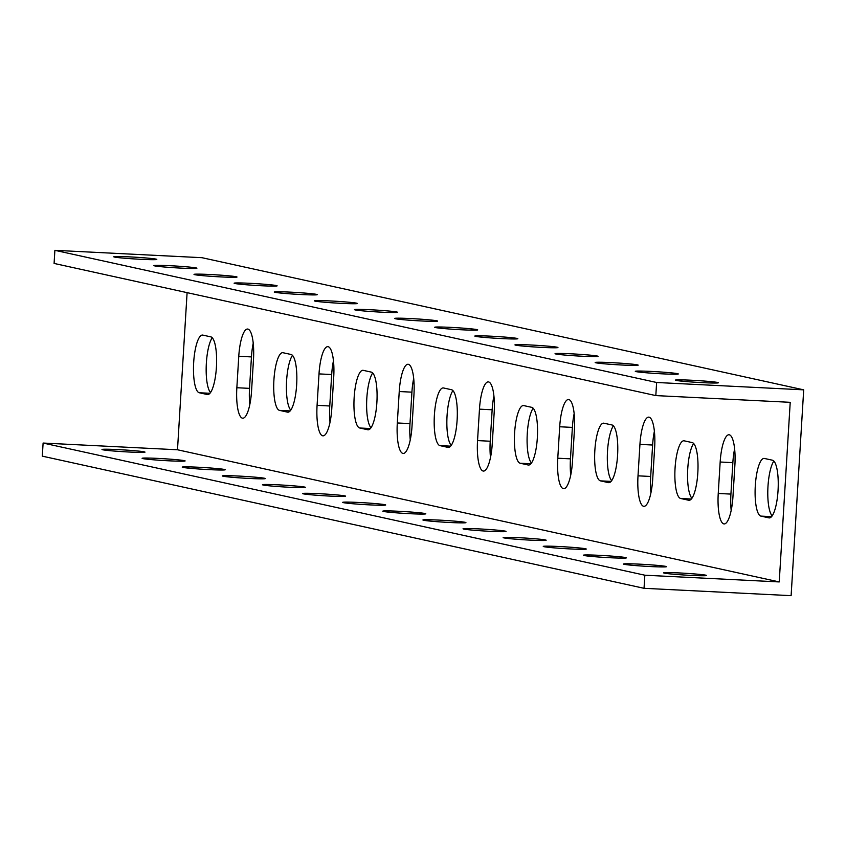 <?xml version="1.0" encoding="UTF-8"?>
<svg xmlns="http://www.w3.org/2000/svg" width="846" height="846" viewBox="0 0 846 846"><rect width="100%" height="100%" fill="white"/><g stroke="black" fill="none" stroke-linecap="round" stroke-linejoin="round"><path stroke-width="1.27" d="M54.884 250.331L54.091 263.434L655.819 395.59L790.217 402.315L779.229 581.932L644.842 575.206L43.104 443.05L42.3 456.153L644.039 588.308L791.116 595.669L803.7 389.847L201.961 257.692L54.884 250.331L656.623 382.487L803.7 389.847M773.847 461.081A28.901 7.434 -87.1 0 0 767.83 489.739A28.901 7.434 -87.1 0 0 772.176 515.87M693.614 443.463A28.901 7.434 -87.1 0 0 687.597 472.11A28.901 7.434 -87.1 0 0 691.943 498.252M613.382 425.845A28.901 7.434 -87.1 0 0 607.365 454.492A28.901 7.434 -87.1 0 0 611.711 480.634M533.149 408.216A28.901 7.434 -87.1 0 0 527.132 436.864A28.901 7.434 -87.1 0 0 531.489 463.005M452.917 390.598A28.901 7.434 -87.1 0 0 446.9 419.246A28.901 7.434 -87.1 0 0 451.256 445.387M372.684 372.98A28.901 7.434 -87.1 0 0 366.667 401.628A28.901 7.434 -87.1 0 0 371.024 427.769M292.462 355.352A28.901 7.434 -87.1 0 0 286.445 383.999A28.901 7.434 -87.1 0 0 290.791 410.141M212.23 337.734A28.901 7.434 -87.1 0 0 206.213 366.381A28.901 7.434 -87.1 0 0 210.559 392.523M253.218 343.201A28.901 7.434 -87.1 0 0 251.452 356.917L249.528 388.367A28.901 7.434 -87.1 0 0 249.792 404.674M333.451 360.819A28.901 7.434 -87.1 0 0 331.685 374.535L329.76 405.985A28.901 7.434 -87.1 0 0 330.025 422.302M413.683 378.437A28.901 7.434 -87.1 0 0 411.917 392.163L409.993 423.603A28.901 7.434 -87.1 0 0 410.257 439.92M493.916 396.065A28.901 7.434 -87.1 0 0 492.15 409.781L490.225 441.231A28.901 7.434 -87.1 0 0 490.49 457.538M574.148 413.683A28.901 7.434 -87.1 0 0 572.382 427.399L570.458 458.849A28.901 7.434 -87.1 0 0 570.722 475.166M654.381 431.312A28.901 7.434 -87.1 0 0 652.615 445.028L650.69 476.467A28.901 7.434 -87.1 0 0 650.955 492.784M734.614 448.93A28.901 7.434 -87.1 0 0 732.848 462.646L730.923 494.096A28.901 7.434 -87.1 0 0 731.187 510.402M717.704 382.487A21.552 0.899 -176.5 0 1 718.413 382.762A21.552 0.899 -176.5 0 1 696.85 382.339A21.552 0.899 -176.5 0 1 675.394 380.129A21.552 0.899 -176.5 0 1 694.164 380.383A21.552 0.899 -176.5 0 1 717.704 382.487M677.583 373.678A21.552 0.899 -176.5 0 1 678.302 373.953A21.552 0.899 -176.5 0 1 656.739 373.53A21.552 0.899 -176.5 0 1 635.283 371.32A21.552 0.899 -176.5 0 1 654.053 371.574A21.552 0.899 -176.5 0 1 677.583 373.678M637.472 364.869A21.552 0.899 -176.5 0 1 638.18 365.144A21.552 0.899 -176.5 0 1 616.618 364.721A21.552 0.899 -176.5 0 1 595.172 362.511A21.552 0.899 -176.5 0 1 613.942 362.765A21.552 0.899 -176.5 0 1 637.472 364.869M597.35 356.05A21.552 0.899 -176.5 0 1 598.069 356.325A21.552 0.899 -176.5 0 1 576.507 355.912A21.552 0.899 -176.5 0 1 555.05 353.702A21.552 0.899 -176.5 0 1 573.821 353.956A21.552 0.899 -176.5 0 1 597.35 356.05M557.239 347.241A21.552 0.899 -176.5 0 1 557.948 347.516A21.552 0.899 -176.5 0 1 536.385 347.093A21.552 0.899 -176.5 0 1 514.939 344.882A21.552 0.899 -176.5 0 1 533.71 345.147A21.552 0.899 -176.5 0 1 557.239 347.241M517.128 338.432A21.552 0.899 -176.5 0 1 517.837 338.707A21.552 0.899 -176.5 0 1 496.274 338.284A21.552 0.899 -176.5 0 1 474.818 336.074A21.552 0.899 -176.5 0 1 493.588 336.327A21.552 0.899 -176.5 0 1 517.128 338.432M477.007 329.623A21.552 0.899 -176.5 0 1 477.715 329.898A21.552 0.899 -176.5 0 1 456.153 329.475A21.552 0.899 -176.5 0 1 434.707 327.265A21.552 0.899 -176.5 0 1 453.477 327.518A21.552 0.899 -176.5 0 1 477.007 329.623M436.896 320.814A21.552 0.899 -176.5 0 1 437.604 321.089A21.552 0.899 -176.5 0 1 416.042 320.666A21.552 0.899 -176.5 0 1 394.585 318.456A21.552 0.899 -176.5 0 1 413.356 318.709A21.552 0.899 -176.5 0 1 436.896 320.814M396.774 311.994A21.552 0.899 -176.5 0 1 397.483 312.269A21.552 0.899 -176.5 0 1 375.92 311.857A21.552 0.899 -176.5 0 1 354.474 309.647A21.552 0.899 -176.5 0 1 373.245 309.9A21.552 0.899 -176.5 0 1 396.774 311.994M356.663 303.185A21.552 0.899 -176.5 0 1 357.372 303.46A21.552 0.899 -176.5 0 1 335.809 303.048A21.552 0.899 -176.5 0 1 314.352 300.838A21.552 0.899 -176.5 0 1 333.123 301.091A21.552 0.899 -176.5 0 1 356.663 303.185M316.541 294.376A21.552 0.899 -176.5 0 1 317.25 294.651A21.552 0.899 -176.5 0 1 295.688 294.228A21.552 0.899 -176.5 0 1 274.241 292.018A21.552 0.899 -176.5 0 1 293.012 292.282A21.552 0.899 -176.5 0 1 316.541 294.376M276.43 285.567A21.552 0.899 -176.5 0 1 277.139 285.842A21.552 0.899 -176.5 0 1 255.577 285.419A21.552 0.899 -176.5 0 1 234.12 283.209A21.552 0.899 -176.5 0 1 252.891 283.463A21.552 0.899 -176.5 0 1 276.43 285.567M236.309 276.758A21.552 0.899 -176.5 0 1 237.028 277.033A21.552 0.899 -176.5 0 1 215.466 276.61A21.552 0.899 -176.5 0 1 194.009 274.4A21.552 0.899 -176.5 0 1 212.78 274.654A21.552 0.899 -176.5 0 1 236.309 276.758M196.198 267.949A21.552 0.899 -176.5 0 1 196.906 268.224A21.552 0.899 -176.5 0 1 175.344 267.801A21.552 0.899 -176.5 0 1 153.898 265.591A21.552 0.899 -176.5 0 1 172.658 265.845A21.552 0.899 -176.5 0 1 196.198 267.949M156.076 259.13A21.552 0.899 -176.5 0 1 156.796 259.405A21.552 0.899 -176.5 0 1 135.233 258.992A21.552 0.899 -176.5 0 1 113.776 256.782A21.552 0.899 -176.5 0 1 132.547 257.036A21.552 0.899 -176.5 0 1 156.076 259.13M779.229 581.932L177.491 449.776L187.103 292.642M772.451 460.213A28.901 7.434 92.9 0 1 778.077 490.035A28.901 7.434 92.9 0 1 769.236 517.911A28.901 7.434 92.9 0 1 768.919 517.868L760.903 516.102A28.901 7.434 92.9 0 1 755.267 486.291A28.901 7.434 92.9 0 1 764.107 458.416A28.901 7.434 92.9 0 1 764.424 458.458L772.451 460.213M692.218 442.595A28.901 7.434 92.9 0 1 697.844 472.417A28.901 7.434 92.9 0 1 689.004 500.293A28.901 7.434 92.9 0 1 688.686 500.25L680.67 498.484A28.901 7.434 92.9 0 1 675.034 468.663A28.901 7.434 92.9 0 1 683.875 440.787A28.901 7.434 92.9 0 1 684.192 440.829L692.218 442.595M611.986 424.978A28.901 7.434 92.9 0 1 617.612 454.788A28.901 7.434 92.9 0 1 608.782 482.664A28.901 7.434 92.9 0 1 608.454 482.622L600.438 480.866A28.901 7.434 92.9 0 1 594.812 451.045A28.901 7.434 92.9 0 1 603.642 423.169A28.901 7.434 92.9 0 1 603.959 423.212L611.986 424.978M531.753 407.349A28.901 7.434 92.9 0 1 537.379 437.171A28.901 7.434 92.9 0 1 528.549 465.046A28.901 7.434 92.9 0 1 528.221 465.004L520.205 463.238A28.901 7.434 92.9 0 1 514.58 433.427A28.901 7.434 92.9 0 1 523.41 405.551A28.901 7.434 92.9 0 1 523.727 405.594L531.753 407.349M451.521 389.731A28.901 7.434 92.9 0 1 457.147 419.553A28.901 7.434 92.9 0 1 448.317 447.428A28.901 7.434 92.9 0 1 447.999 447.386L439.973 445.62A28.901 7.434 92.9 0 1 434.347 415.798A28.901 7.434 92.9 0 1 443.177 387.923A28.901 7.434 92.9 0 1 443.494 387.965L451.521 389.731M371.288 372.113A28.901 7.434 92.9 0 1 376.914 401.924A28.901 7.434 92.9 0 1 368.084 429.8A28.901 7.434 92.9 0 1 367.767 429.757L359.74 428.002A28.901 7.434 92.9 0 1 354.114 398.18A28.901 7.434 92.9 0 1 362.945 370.305A28.901 7.434 92.9 0 1 363.262 370.347L371.288 372.113M291.056 354.485A28.901 7.434 92.9 0 1 296.682 384.306A28.901 7.434 92.9 0 1 287.852 412.182A28.901 7.434 92.9 0 1 287.534 412.139L279.508 410.373A28.901 7.434 92.9 0 1 273.882 380.552A28.901 7.434 92.9 0 1 282.712 352.676A28.901 7.434 92.9 0 1 283.029 352.729L291.056 354.485M210.823 336.867A28.901 7.434 92.9 0 1 216.449 366.688A28.901 7.434 92.9 0 1 207.619 394.564A28.901 7.434 92.9 0 1 207.302 394.522L199.275 392.756A28.901 7.434 92.9 0 1 193.649 362.934A28.901 7.434 92.9 0 1 202.48 335.058A28.901 7.434 92.9 0 1 202.807 335.101L210.823 336.867M251.558 390.958A28.901 7.434 92.9 0 1 242.76 418.21A28.901 7.434 92.9 0 1 236.848 387.732L238.773 356.282A28.901 7.434 92.9 0 1 247.571 329.031A28.901 7.434 92.9 0 1 253.483 359.508L251.558 390.958M331.791 408.576A28.901 7.434 92.9 0 1 322.992 435.838A28.901 7.434 92.9 0 1 317.081 405.35L319.005 373.9A28.901 7.434 92.9 0 1 327.804 346.649A28.901 7.434 92.9 0 1 333.715 377.136L331.791 408.576M412.023 426.204A28.901 7.434 92.9 0 1 403.225 453.456A28.901 7.434 92.9 0 1 397.313 422.968L399.238 391.529A28.901 7.434 92.9 0 1 408.036 364.266A28.901 7.434 92.9 0 1 413.948 394.754L412.023 426.204M492.256 443.822A28.901 7.434 92.9 0 1 483.457 471.074A28.901 7.434 92.9 0 1 477.546 440.597L479.471 409.147A28.901 7.434 92.9 0 1 488.269 381.895A28.901 7.434 92.9 0 1 494.18 412.383L492.256 443.822M572.488 461.451A28.901 7.434 92.9 0 1 563.69 488.702A28.901 7.434 92.9 0 1 557.778 458.215L559.703 426.765A28.901 7.434 92.9 0 1 568.501 399.513A28.901 7.434 92.9 0 1 574.413 430.001L572.488 461.451M652.721 479.069A28.901 7.434 92.9 0 1 643.922 506.32A28.901 7.434 92.9 0 1 638.011 475.833L639.936 444.393A28.901 7.434 92.9 0 1 648.734 417.141A28.901 7.434 92.9 0 1 654.645 447.619L652.721 479.069M732.953 496.687A28.901 7.434 92.9 0 1 724.155 523.938A28.901 7.434 92.9 0 1 718.243 493.461L720.168 462.011A28.901 7.434 92.9 0 1 728.966 434.759A28.901 7.434 92.9 0 1 734.878 465.247L732.953 496.687M43.104 443.05L177.491 449.776M664.322 573.123A21.552 0.899 -176.5 0 1 663.613 572.848A21.552 0.899 -176.5 0 1 685.175 573.271A21.552 0.899 -176.5 0 1 706.622 575.481A21.552 0.899 -176.5 0 1 687.851 575.227A21.552 0.899 -176.5 0 1 664.322 573.123M624.211 564.314A21.552 0.899 -176.5 0 1 623.491 564.039A21.552 0.899 -176.5 0 1 645.054 564.462A21.552 0.899 -176.5 0 1 666.511 566.672A21.552 0.899 -176.5 0 1 647.74 566.408A21.552 0.899 -176.5 0 1 624.211 564.314M584.089 555.505A21.552 0.899 -176.5 0 1 583.38 555.23A21.552 0.899 -176.5 0 1 604.943 555.642A21.552 0.899 -176.5 0 1 626.389 557.852A21.552 0.899 -176.5 0 1 607.629 557.599A21.552 0.899 -176.5 0 1 584.089 555.505M543.978 546.685A21.552 0.899 -176.5 0 1 543.259 546.41A21.552 0.899 -176.5 0 1 564.821 546.833A21.552 0.899 -176.5 0 1 586.278 549.043A21.552 0.899 -176.5 0 1 567.507 548.79A21.552 0.899 -176.5 0 1 543.978 546.685M503.856 537.876A21.552 0.899 -176.5 0 1 503.148 537.601A21.552 0.899 -176.5 0 1 524.71 538.024A21.552 0.899 -176.5 0 1 546.167 540.234A21.552 0.899 -176.5 0 1 527.396 539.981A21.552 0.899 -176.5 0 1 503.856 537.876M463.745 529.067A21.552 0.899 -176.5 0 1 463.037 528.792A21.552 0.899 -176.5 0 1 484.599 529.215A21.552 0.899 -176.5 0 1 506.045 531.425A21.552 0.899 -176.5 0 1 487.275 531.172A21.552 0.899 -176.5 0 1 463.745 529.067M423.624 520.258A21.552 0.899 -176.5 0 1 422.915 519.983A21.552 0.899 -176.5 0 1 444.478 520.406A21.552 0.899 -176.5 0 1 465.935 522.617A21.552 0.899 -176.5 0 1 447.164 522.352A21.552 0.899 -176.5 0 1 423.624 520.258M383.513 511.449A21.552 0.899 -176.5 0 1 382.804 511.174A21.552 0.899 -176.5 0 1 404.367 511.587A21.552 0.899 -176.5 0 1 425.813 513.808A21.552 0.899 -176.5 0 1 407.042 513.543A21.552 0.899 -176.5 0 1 383.513 511.449M343.391 502.64A21.552 0.899 -176.5 0 1 342.683 502.365A21.552 0.899 -176.5 0 1 364.245 502.778A21.552 0.899 -176.5 0 1 385.702 504.988A21.552 0.899 -176.5 0 1 366.931 504.734A21.552 0.899 -176.5 0 1 343.391 502.64M303.28 493.821A21.552 0.899 -176.5 0 1 302.572 493.546A21.552 0.899 -176.5 0 1 324.134 493.969A21.552 0.899 -176.5 0 1 345.58 496.179A21.552 0.899 -176.5 0 1 326.81 495.925A21.552 0.899 -176.5 0 1 303.28 493.821M263.159 485.012A21.552 0.899 -176.5 0 1 262.45 484.737A21.552 0.899 -176.5 0 1 284.013 485.16A21.552 0.899 -176.5 0 1 305.469 487.37A21.552 0.899 -176.5 0 1 286.699 487.116A21.552 0.899 -176.5 0 1 263.159 485.012M223.048 476.203A21.552 0.899 -176.5 0 1 222.339 475.928A21.552 0.899 -176.5 0 1 243.902 476.351A21.552 0.899 -176.5 0 1 265.348 478.561A21.552 0.899 -176.5 0 1 246.577 478.307A21.552 0.899 -176.5 0 1 223.048 476.203M182.937 467.394A21.552 0.899 -176.5 0 1 182.218 467.119A21.552 0.899 -176.5 0 1 203.78 467.542A21.552 0.899 -176.5 0 1 225.237 469.752A21.552 0.899 -176.5 0 1 206.466 469.488A21.552 0.899 -176.5 0 1 182.937 467.394M142.815 458.585A21.552 0.899 -176.5 0 1 142.107 458.31A21.552 0.899 -176.5 0 1 163.669 458.722A21.552 0.899 -176.5 0 1 185.115 460.933A21.552 0.899 -176.5 0 1 166.345 460.679A21.552 0.899 -176.5 0 1 142.815 458.585M102.704 449.765A21.552 0.899 -176.5 0 1 101.985 449.501A21.552 0.899 -176.5 0 1 123.548 449.913A21.552 0.899 -176.5 0 1 145.004 452.124A21.552 0.899 -176.5 0 1 126.234 451.87A21.552 0.899 -176.5 0 1 102.704 449.765M644.039 588.308L644.842 575.206M656.623 382.487L655.819 395.59M768.919 517.868L769.564 517.9M760.903 516.102L771.584 516.642M688.686 500.25L689.331 500.282M680.67 498.484L691.351 499.024M608.454 482.622L609.099 482.654M600.438 480.866L611.119 481.395M528.221 465.004L528.866 465.036M520.205 463.238L530.886 463.777M447.999 447.386L448.634 447.418M439.973 445.62L450.654 446.159M367.767 429.757L368.401 429.789M359.74 428.002L370.421 428.531M287.534 412.139L288.169 412.171M279.508 410.373L290.189 410.913M207.302 394.522L207.936 394.553M199.275 392.756L209.956 393.284M236.848 387.732L249.528 388.367M238.773 356.282L251.452 356.917M317.081 405.35L329.76 405.985M319.005 373.9L331.685 374.535M397.313 422.968L409.993 423.603M399.238 391.529L411.917 392.163M477.546 440.597L490.225 441.231M479.471 409.147L492.15 409.781M557.778 458.215L570.458 458.849M559.703 426.765L572.382 427.399M638.011 475.833L650.69 476.467M639.936 444.393L652.615 445.028M718.243 493.461L730.923 494.096M720.168 462.011L732.848 462.646"/></g></svg>
